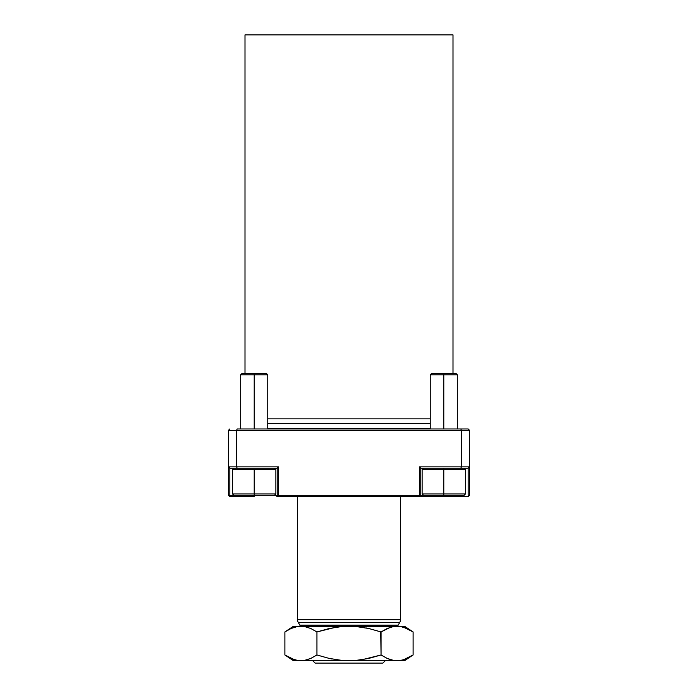 <?xml version="1.0" encoding="UTF-8"?>
<svg xmlns="http://www.w3.org/2000/svg" width="698" height="698" viewBox="0 0 698 698"><rect width="100%" height="100%" fill="white"/><g stroke="black" fill="none" stroke-linecap="round" stroke-linejoin="round"><path stroke-width="1.05" d="M390.322 627.31L381.056 631.952L368.823 628.514L356.198 626.534L362.515 627.31L356.198 626.534L341.802 626.534L335.52 627.301L316.944 631.952L329.229 628.505L316.944 631.952L316.944 654.977L310.802 658.423L304.511 660.395L293.012 660.395L297.322 660.395L291.04 658.432L284.889 654.977L284.889 631.952L291.04 628.497L284.889 631.952L284.889 654.977L293.012 660.395L284.889 654.977L294.163 659.619L297.322 660.395L304.511 660.395L310.793 658.432L316.944 654.977L316.944 631.952L329.264 628.497L341.802 626.534L304.511 626.534L310.802 628.505L316.944 631.952L310.802 628.505L304.511 626.534L356.198 626.534L368.823 628.514L381.056 631.952L387.207 628.497L393.489 626.534L356.198 626.534L400.678 626.534L403.845 627.31L400.678 626.534L404.988 626.534L413.111 631.952L404.988 626.534L393.489 626.534L389.667 627.528M312.434 660.395L315.147 663.1L382.853 663.1L385.566 660.395L382.853 663.1L315.147 663.1L312.434 660.395M267.753 428.424L430.247 428.424L267.753 428.424M430.247 423.546L267.753 423.546L430.247 423.546M430.247 418.852L267.753 418.852L430.247 418.852M453.002 373.439L453.002 34.9L244.998 34.9L244.998 373.439L244.998 34.9L453.002 34.9L453.002 373.439M400.46 619.728L400.46 496.671L400.46 619.728L297.54 619.728L400.46 619.728A5.418 5.418 0 0 1 399.736 622.433A5.418 5.418 0 0 0 400.46 619.728M297.54 496.671L297.54 619.728A5.418 5.418 0 0 0 298.264 622.433L399.736 622.433L298.264 622.433L299.852 625.181L398.148 625.181L399.736 622.433L398.148 625.181L299.852 625.181A2.705 2.705 0 0 0 302.199 626.534A2.705 2.705 0 0 1 299.852 625.181L298.264 622.433A5.418 5.418 0 0 1 297.54 619.728L297.54 496.671M395.801 626.534A2.705 2.705 0 0 0 398.148 625.181A2.705 2.705 0 0 1 395.801 626.534M406.96 628.497L403.837 627.31L413.111 631.952L406.969 628.505L400.678 626.534L406.96 628.497M367.366 628.2L366.04 627.93M381.056 631.952L387.198 628.505L381.056 631.952L381.056 654.977L368.736 658.432L356.198 660.395L304.511 660.395L341.802 660.395L329.177 658.415L316.944 654.977L310.793 658.432L316.944 654.977L329.177 658.415L341.802 660.395L356.198 660.395L362.48 659.627L381.056 654.977L380.724 631.847M297.322 626.534L304.511 626.534L297.322 626.534L291.04 628.497L297.322 626.534L293.012 626.534L296.275 626.743M288.222 629.91L286.346 631.018M276.731 496.671L419.419 496.671L278.581 496.671L277.909 495.999L278.581 495.318L419.419 495.318L419.419 466.883L461.395 466.883L461.395 430.317L236.605 430.317L236.605 466.883L278.581 466.883L278.581 495.318L419.419 495.318L420.091 495.999L419.419 496.671L443.788 496.671L443.788 495.318L443.788 496.671L468.166 496.671L468.847 495.999L468.166 496.671L421.269 496.671M254.212 496.671L229.834 496.671L254.212 496.671L254.212 495.318L277.228 495.318L254.212 495.318L254.212 493.966L254.212 496.671M233.9 468.236L232.539 469.588L254.212 469.588L232.539 469.588L232.539 493.966L254.212 493.966L254.212 469.588L275.876 469.588L254.212 469.588L254.212 493.966L275.876 493.966L232.539 493.966L233.9 495.318L229.834 495.318L229.834 468.236L228.482 466.883L228.482 430.317L236.605 430.317L237.163 428.965L468.166 428.965L460.837 428.965L461.395 430.317L236.605 430.317L236.605 466.883L228.482 466.883L228.482 495.318L228.482 430.317L236.605 430.317L237.163 428.965L460.837 428.965L461.395 430.317L469.518 430.317L469.518 495.318L468.847 495.999L469.518 495.318L469.518 466.883L461.395 466.883L461.395 430.317L469.518 430.317L469.518 466.883L468.166 468.236L460.837 468.236L468.166 468.236L468.166 495.318L468.847 495.999L468.166 495.318L468.166 468.236L469.518 466.883L419.419 466.883L420.772 468.236L460.837 468.236L461.395 466.883L460.837 468.236L420.772 468.236L420.772 495.318L423.477 495.318L420.772 495.318L420.091 495.999L419.419 495.318L419.419 466.883L420.772 468.236L420.772 495.318L419.419 496.671M233.9 495.318L254.212 495.318L229.834 495.318L229.153 495.999L228.482 495.318L229.834 496.671L229.153 495.999L229.834 495.318L229.834 468.236L277.228 468.236L277.228 495.318L277.909 495.999L277.228 495.318L277.228 468.236L278.581 466.883L277.228 468.236L229.834 468.236L228.482 466.883L236.605 466.883L237.163 468.236L236.605 466.883L278.581 466.883L278.581 495.318L277.909 495.999L278.581 496.671M469.518 430.317L468.166 428.965L469.518 430.317M229.834 428.965L228.482 430.317L229.834 428.965M464.1 495.318L443.788 495.318L464.1 495.318L465.461 493.966L443.788 493.966L443.788 495.318L443.788 493.966L465.461 493.966L465.461 469.588L443.788 469.588L465.461 469.588L464.1 468.236M310.802 628.505L304.511 626.534L310.793 628.497M404.988 660.395L400.678 660.395L403.837 659.619L400.678 660.395L393.489 660.395L390.322 659.619L393.489 660.395L356.198 660.395L393.489 660.395L387.207 658.432L381.056 654.977L387.198 658.423L393.489 660.395L404.988 660.395L413.111 654.977L413.111 631.952L413.111 654.977L403.837 659.619L406.96 658.432M381.056 654.977L368.771 658.423L381.056 654.977M330.634 658.729L332.012 659.008M293.012 626.534L284.889 631.952L291.031 628.505M390.322 659.619L387.198 658.423L390.33 659.619M409.778 657.019L411.654 655.911M400.678 660.395L401.725 660.186M307.696 659.61L308.333 659.401M254.212 374.8L267.753 374.8L254.212 374.8L254.212 428.965L254.212 374.8L240.67 374.8L254.212 374.8L254.212 373.439L254.212 374.8M266.392 373.439L242.023 373.439L266.392 373.439L267.753 374.8L267.753 428.965M443.788 374.8L457.33 374.8L443.788 374.8L443.788 428.965L443.788 374.8L430.247 374.8L443.788 374.8L443.788 373.439L443.788 374.8M455.977 373.439L431.608 373.439L455.977 373.439L457.33 374.8L457.33 428.965M443.788 468.236L443.788 493.966L443.788 469.588L422.124 469.588L443.788 469.588L443.788 468.236M423.477 495.318L443.788 495.318L423.477 495.318L422.124 493.966L443.788 493.966L422.124 493.966L422.124 469.588L423.477 468.236M274.523 495.318L275.876 493.966L275.876 469.588L274.523 468.236M242.023 373.439L240.67 374.8L240.67 428.965M431.608 373.439L430.247 374.8L430.247 428.965"/></g></svg>
